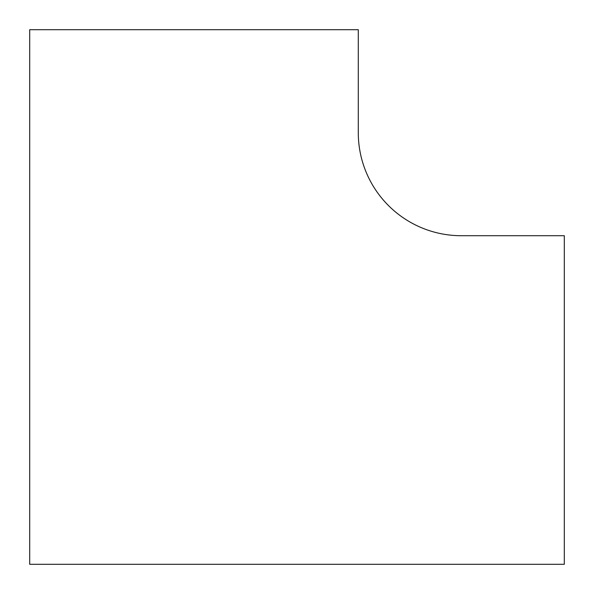 <?xml version="1.0" encoding="UTF-8"?>
<svg xmlns="http://www.w3.org/2000/svg" width="594" height="594" viewBox="0 0 594 594"><rect width="100%" height="100%" fill="white"/><g stroke="black" fill="none" stroke-linecap="round" stroke-linejoin="round"><path stroke-width="0.89" d="M564.3 564.3L564.3 235.714L461.293 235.714A103.007 103.007 0 0 1 358.286 132.707L358.286 29.7L29.7 29.7L29.7 564.3L564.3 564.3"/></g></svg>
